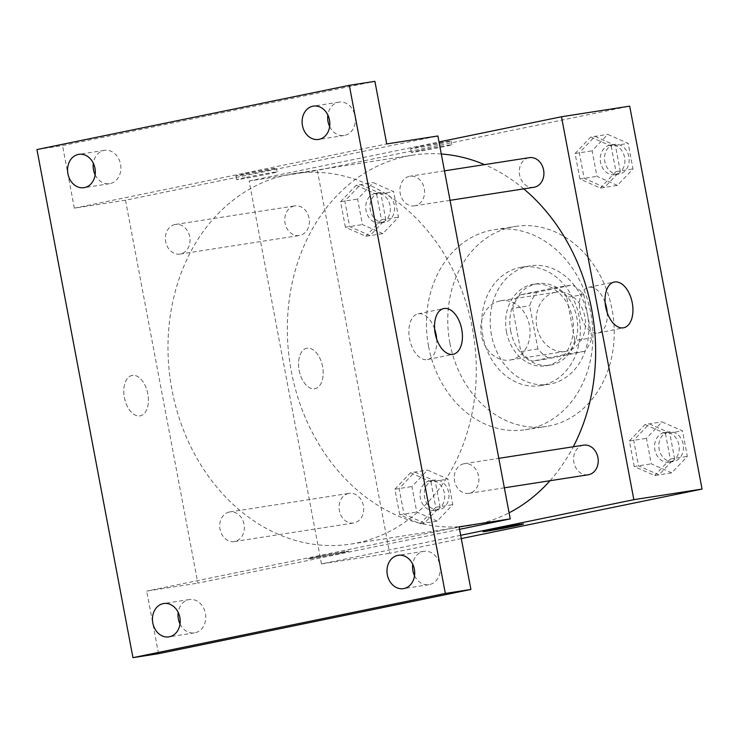 <?xml version="1.0" encoding="UTF-8"?>
<svg xmlns="http://www.w3.org/2000/svg" width="739" height="739" viewBox="0 0 739 739"><rect width="100%" height="100%" fill="white"/><g stroke="black" fill="none" stroke-linecap="round" stroke-linejoin="round"><path stroke-width="0.55" stroke-dasharray="3.69 2.77" d="M499.85 300.939A29.985 24.526 -98.8 0 0 481.283 334.749A29.985 24.526 -98.8 0 0 510.03 360.022A29.985 24.526 -98.8 0 0 529.651 326.62A29.985 24.526 -98.8 0 0 500.811 300.764A29.985 24.526 -98.8 0 0 499.85 300.939M555.266 292.321A29.985 24.526 -98.8 0 0 536.699 326.13A29.985 24.526 -98.8 0 0 565.437 351.404A29.985 24.526 -98.8 0 0 585.066 318.01A29.985 24.526 -98.8 0 0 556.227 292.145A29.985 24.526 -98.8 0 0 555.266 292.321M583.782 294.612L591.948 337.825A40.266 32.932 -98.8 0 1 584.725 351.284L549.465 358.535A40.266 32.932 -98.8 0 1 537.881 348.937L529.715 305.724A40.266 32.932 -98.8 0 1 536.948 292.265L572.198 285.014A40.266 32.932 -98.8 0 1 583.782 294.612L566.73 297.263L574.896 340.476L591.948 337.825M537.881 348.937L520.829 351.588L512.672 308.375L529.715 305.724M536.948 292.265L519.896 294.916L555.146 287.665L572.198 285.014M519.896 294.916A40.266 32.932 -98.8 0 0 512.672 308.375M520.829 351.588A40.266 32.932 -98.8 0 0 532.422 361.186L549.465 358.535M574.896 340.476A40.266 32.932 -98.8 0 1 567.672 353.944L532.422 361.186M566.73 297.263A40.266 32.932 -98.8 0 0 555.146 287.665M510.741 331.22A41.227 33.717 81.2 0 1 537.447 283.684A41.227 33.717 81.2 0 1 577.104 319.248A41.227 33.717 81.2 0 1 550.121 365.168A41.227 33.717 81.2 0 1 510.741 331.22M506.483 331.885A41.227 33.717 -98.8 0 0 545.853 365.833A41.227 33.717 -98.8 0 0 572.836 319.904A41.227 33.717 -98.8 0 0 533.188 284.349A41.227 33.717 -98.8 0 0 531.868 284.589A41.227 33.717 -98.8 0 0 506.483 331.885M567.672 353.944L584.725 351.284M491.463 334.97A59.97 49.042 81.2 0 1 530.306 265.828A59.97 49.042 81.2 0 1 587.985 317.558A59.97 49.042 81.2 0 1 548.735 384.345A59.97 49.042 81.2 0 1 491.463 334.97M482.936 336.3A59.97 49.042 81.2 0 1 521.78 267.158A59.97 49.042 81.2 0 1 579.459 318.878A59.97 49.042 81.2 0 1 540.209 385.675A59.97 49.042 81.2 0 1 482.936 336.3M449.894 343.09A101.197 82.759 81.2 0 1 515.443 226.42A101.197 82.759 81.2 0 1 612.779 313.696A101.197 82.759 81.2 0 1 546.546 426.412A101.197 82.759 81.2 0 1 449.894 343.09M428.583 346.406A101.197 82.759 -98.8 0 0 525.235 429.728A101.197 82.759 -98.8 0 0 591.468 317.013A101.197 82.759 -98.8 0 0 494.132 229.737A101.197 82.759 -98.8 0 0 490.899 230.319A101.197 82.759 -98.8 0 0 428.583 346.406M424.398 523.092L403.965 514.048L399.152 488.534L414.764 472.073L435.197 481.126L440.01 506.64L424.398 523.092M658.929 474.872L638.496 465.819L633.674 440.315L649.285 423.853L669.719 432.897L674.541 458.411L658.929 474.872M461.302 538.583L389.675 553.308L317.317 170.386L629.693 106.148M370.082 235.612L349.649 226.559L344.827 201.054L360.438 184.593L380.871 193.636L385.693 219.15L370.082 235.612M604.604 187.383L584.17 178.33L579.348 152.825L594.969 136.364L615.393 145.407L620.215 170.921L604.604 187.383M460.683 535.285L321.474 563.912L249.117 180.99L317.317 170.386M321.474 563.912L389.675 553.308M307.045 348.226A20.618 11.852 78.4 0 0 306.713 348.281A20.618 11.852 78.4 0 0 299.258 370.867A20.618 11.852 78.4 0 0 315.017 388.668A20.618 11.852 78.4 0 0 322.537 366.368A20.618 11.852 78.4 0 0 307.045 348.226A20.618 11.852 78.4 0 0 306.722 348.281A20.618 11.852 78.4 0 0 299.258 370.867A20.618 11.852 78.4 0 0 315.026 388.668A20.618 11.852 78.4 0 0 322.537 366.368A20.618 11.852 78.4 0 0 307.045 348.226M441.285 153.998A187.401 153.269 -98.8 0 0 412.685 155.153A187.401 153.269 -98.8 0 0 406.699 156.234A187.401 153.269 -98.8 0 0 290.639 367.56A187.401 153.269 -98.8 0 0 470.281 525.512A187.401 153.269 -98.8 0 0 509.088 512.811M550.01 480.719A187.401 153.269 -98.8 0 0 573.288 446.753M523.739 188.87A187.401 153.269 -98.8 0 0 484.525 164.621M249.117 180.99L439.012 141.943M583.607 445.155A14.992 12.258 -98.8 0 0 583.126 445.238A14.992 12.258 -98.8 0 0 573.843 462.143A14.992 12.258 -98.8 0 0 588.207 474.78M348.596 493.467A14.992 12.258 -98.8 0 0 339.312 510.372A14.992 12.258 -98.8 0 0 353.685 523.009A14.992 12.258 -98.8 0 0 363.496 506.307A14.992 12.258 -98.8 0 0 349.076 493.375A14.992 12.258 -98.8 0 0 348.596 493.467M294.279 205.978A14.992 12.258 -98.8 0 0 284.995 222.882A14.992 12.258 -98.8 0 0 299.36 235.519A14.992 12.258 -98.8 0 0 309.179 218.818A14.992 12.258 -98.8 0 0 294.759 205.895A14.992 12.258 -98.8 0 0 294.279 205.978M533.891 187.29A14.992 12.258 81.2 0 1 519.471 174.358A14.992 12.258 81.2 0 1 529.281 157.666M419.161 146.719A20.618 0.471 169.3 0 0 410.625 148.724A20.618 0.471 169.3 0 0 430.966 145.361A20.618 0.471 169.3 0 0 451.141 141.066A20.618 0.471 169.3 0 0 440.139 142.719A20.618 0.471 169.3 0 0 419.161 146.719M419.863 150.433A20.618 0.471 169.3 0 0 411.327 152.437A20.618 0.471 169.3 0 0 431.668 149.066A20.618 0.471 169.3 0 0 451.834 144.779A20.618 0.471 169.3 0 0 440.841 146.433A20.618 0.471 169.3 0 0 419.863 150.433M482.973 531.646L482.983 531.646A20.618 0.471 -10.7 0 1 482.973 531.646A20.618 0.471 -10.7 0 1 503.148 527.35A20.618 0.471 -10.7 0 1 523.489 523.988L523.489 523.988M607.172 312.505A23.343 13.422 -101.6 0 1 598.027 333.04A23.343 13.422 -101.6 0 1 580.18 312.883A23.343 13.422 -101.6 0 1 588.623 287.314A23.343 13.422 -101.6 0 1 588.992 287.249A23.343 13.422 -101.6 0 1 605.13 302.574M287.351 174.792A187.401 153.269 -98.8 0 0 171.291 386.118A187.401 153.269 -98.8 0 0 350.933 544.07A187.401 153.269 -98.8 0 0 472.978 331.672A187.401 153.269 -98.8 0 0 287.351 174.792M415.013 205.765A14.992 12.258 81.2 0 1 400.168 193.212A14.992 12.258 81.2 0 1 409.933 176.224A14.992 12.258 81.2 0 1 424.306 188.861A14.992 12.258 81.2 0 1 415.013 205.765M229.247 512.025A14.992 12.258 -98.8 0 0 219.963 528.93A14.992 12.258 -98.8 0 0 234.337 541.567A14.992 12.258 -98.8 0 0 244.101 524.57A14.992 12.258 -98.8 0 0 229.247 512.025M174.931 224.536A14.992 12.258 -98.8 0 0 165.638 241.441A14.992 12.258 -98.8 0 0 180.011 254.077A14.992 12.258 -98.8 0 0 189.775 237.09A14.992 12.258 -98.8 0 0 174.931 224.536M463.769 463.796A14.992 12.258 -98.8 0 0 454.485 480.701A14.992 12.258 -98.8 0 0 468.859 493.338A14.992 12.258 -98.8 0 0 478.623 476.35A14.992 12.258 -98.8 0 0 463.769 463.796M459.556 529.327L197.858 583.136L125.501 200.214L437.885 135.976M158.534 653.682L146.71 591.089L197.858 583.136M36.95 149.555L62.529 145.574L374.904 81.336M125.501 200.214L74.353 208.167L62.529 145.574M132.281 375.403A20.618 11.852 78.4 0 0 131.948 375.458A20.618 11.852 78.4 0 0 124.494 398.044A20.618 11.852 78.4 0 0 140.253 415.845A20.618 11.852 78.4 0 0 147.772 393.545A20.618 11.852 78.4 0 0 132.281 375.403A20.618 11.852 78.4 0 0 131.958 375.458A20.618 11.852 78.4 0 0 124.503 398.044A20.618 11.852 78.4 0 0 140.262 415.845A20.618 11.852 78.4 0 0 147.772 393.545A20.618 11.852 78.4 0 0 132.281 375.403M459.085 526.852L146.71 591.089M340.189 553.169A20.618 0.471 -10.7 0 1 319.211 557.169A20.618 0.471 -10.7 0 1 308.218 558.823A20.618 0.471 -10.7 0 1 328.384 554.536A20.618 0.471 -10.7 0 1 348.725 551.165A20.618 0.471 -10.7 0 1 340.189 553.169A20.618 0.471 -10.7 0 1 319.211 557.169A20.618 0.471 -10.7 0 1 308.218 558.823A20.618 0.471 -10.7 0 1 328.384 554.527A20.618 0.471 -10.7 0 1 348.725 551.165A20.618 0.471 -10.7 0 1 340.189 553.169M74.353 208.167L386.728 143.929M244.397 173.896A20.618 0.471 169.3 0 0 235.861 175.9A20.618 0.471 169.3 0 0 256.202 172.538A20.618 0.471 169.3 0 0 276.377 168.243A20.618 0.471 169.3 0 0 265.375 169.896A20.618 0.471 169.3 0 0 244.397 173.896M245.099 177.609A20.618 0.471 169.3 0 0 236.563 179.614A20.618 0.471 169.3 0 0 256.904 176.242A20.618 0.471 169.3 0 0 277.079 171.956A20.618 0.471 169.3 0 0 266.077 173.61A20.618 0.471 169.3 0 0 245.099 177.609M436.675 339.025A23.343 13.422 -101.6 0 1 427.521 359.551A23.343 13.422 -101.6 0 1 409.674 339.395A23.343 13.422 -101.6 0 1 418.117 313.835A23.343 13.422 -101.6 0 1 418.486 313.761A23.343 13.422 -101.6 0 1 434.634 329.086M180.002 623.984A16.868 13.792 -98.8 0 0 194.486 632.889A16.868 13.792 -98.8 0 0 205.414 613.444A16.868 13.792 -98.8 0 0 189.304 599.56A16.868 13.792 -98.8 0 0 178.21 612.446M414.533 575.755A16.868 13.792 -98.8 0 0 429.008 584.66A16.868 13.792 -98.8 0 0 439.936 565.215A16.868 13.792 -98.8 0 0 423.826 551.331A16.868 13.792 -98.8 0 0 412.731 564.217M95.128 174.783A16.868 13.792 -98.8 0 0 109.612 183.688A16.868 13.792 -98.8 0 0 120.531 164.243A16.868 13.792 -98.8 0 0 104.43 150.359A16.868 13.792 -98.8 0 0 93.336 163.245M329.649 126.554A16.868 13.792 -98.8 0 0 344.134 135.468A16.868 13.792 -98.8 0 0 355.062 116.023A16.868 13.792 -98.8 0 0 338.952 102.13A16.868 13.792 -98.8 0 0 327.857 115.016M617.388 185.397L596.964 176.344L592.142 150.83L607.754 134.378L628.187 143.421L633 168.935L617.388 185.397L600.345 188.048L579.912 178.995L596.964 176.344M609.786 145.158A14.992 12.258 -98.8 0 0 600.502 162.063A14.992 12.258 -98.8 0 0 614.876 174.7A14.992 12.258 -98.8 0 0 624.686 157.998A14.992 12.258 -98.8 0 0 610.266 145.066A14.992 12.258 -98.8 0 0 609.786 145.158M579.912 178.995L575.09 153.49L592.142 150.83M575.09 153.49L590.701 137.029L607.754 134.378M590.701 137.029L611.135 146.073L628.187 143.421M611.135 146.073L615.956 171.587L633 168.935M615.956 171.587L600.345 188.048M614.054 144.493A14.992 12.258 -98.8 0 0 604.77 161.398A14.992 12.258 -98.8 0 0 619.134 174.035A14.992 12.258 -98.8 0 0 628.954 157.333A14.992 12.258 -98.8 0 0 614.534 144.41A14.992 12.258 -98.8 0 0 614.054 144.493M671.714 472.877L651.281 463.833L646.459 438.319L662.07 421.858L682.503 430.911L687.325 456.416L671.714 472.877L654.662 475.528L634.228 466.485L651.281 463.833M664.112 432.648A14.992 12.258 -98.8 0 0 654.828 449.552A14.992 12.258 -98.8 0 0 669.201 462.189A14.992 12.258 -98.8 0 0 679.012 445.488A14.992 12.258 -98.8 0 0 664.592 432.555A14.992 12.258 -98.8 0 0 664.112 432.648M634.228 466.485L629.416 440.971L646.459 438.319M629.416 440.971L645.027 424.509L662.07 421.858M645.027 424.509L665.451 433.562L682.503 430.911M665.451 433.562L670.273 459.067L687.325 456.416M670.273 459.067L654.662 475.528M668.37 431.982A14.992 12.258 -98.8 0 0 659.086 448.887A14.992 12.258 -98.8 0 0 673.46 461.524A14.992 12.258 -98.8 0 0 683.27 444.823A14.992 12.258 -98.8 0 0 668.85 431.89A14.992 12.258 -98.8 0 0 668.37 431.982M382.867 233.616L362.433 224.573L357.611 199.059L373.223 182.598L393.656 191.65L398.478 217.155L382.867 233.616L365.814 236.268L345.381 227.224L362.433 224.573M375.264 193.378A14.992 12.258 -98.8 0 0 365.981 210.292A14.992 12.258 -98.8 0 0 380.354 222.929A14.992 12.258 -98.8 0 0 390.164 206.227A14.992 12.258 -98.8 0 0 375.745 193.295A14.992 12.258 -98.8 0 0 375.264 193.378M345.381 227.224L340.568 201.71L357.611 199.059M340.568 201.71L356.18 185.249L373.223 182.598M356.18 185.249L376.613 194.302L393.656 191.65M376.613 194.302L381.426 219.806L398.478 217.155M381.426 219.806L365.814 236.268M379.523 192.722A14.992 12.258 -98.8 0 0 370.239 209.627A14.992 12.258 -98.8 0 0 384.613 222.263A14.992 12.258 -98.8 0 0 394.423 205.562A14.992 12.258 -98.8 0 0 380.003 192.63A14.992 12.258 -98.8 0 0 379.523 192.722M437.192 521.106L416.759 512.062L411.937 486.548L427.548 470.087L447.982 479.14L452.804 504.645L437.192 521.106L420.14 523.757L399.707 514.714L416.759 512.062M429.59 480.867A14.992 12.258 -98.8 0 0 420.297 497.772A14.992 12.258 -98.8 0 0 434.671 510.409A14.992 12.258 -98.8 0 0 444.481 493.717A14.992 12.258 -98.8 0 0 430.061 480.784A14.992 12.258 -98.8 0 0 429.59 480.867M399.707 514.714L394.885 489.2L411.937 486.548M394.885 489.2L410.496 472.738L427.548 470.087M410.496 472.738L430.929 481.791L447.982 479.14M430.929 481.791L435.751 507.296L452.804 504.645M435.751 507.296L420.14 523.757M433.848 480.211A14.992 12.258 -98.8 0 0 424.565 497.116A14.992 12.258 -98.8 0 0 438.938 509.753A14.992 12.258 -98.8 0 0 448.749 493.052A14.992 12.258 -98.8 0 0 434.329 480.119A14.992 12.258 -98.8 0 0 433.848 480.211M556.227 292.145L500.811 300.764M565.437 351.404L510.03 360.022M545.853 365.833L550.121 365.168M533.188 284.349L537.447 283.684M540.209 385.675L548.735 384.345M521.78 267.158L530.306 265.828M525.235 429.728L546.546 426.412M494.132 229.737L515.443 226.42M451.834 144.779L451.141 141.066M411.327 152.437L410.625 148.724M598.027 333.04L623.688 327.765M588.623 287.314L614.285 282.039M350.933 544.07L470.281 525.512M293.337 173.711L412.685 155.153M444.472 170.848L409.933 176.224M450.042 200.334L414.542 205.848M234.337 541.567L353.685 523.009M229.727 511.933L349.076 493.375M180.011 254.077L299.36 235.519M175.402 224.453L294.759 205.895M468.859 493.338L504.367 487.814M464.249 463.713L498.797 458.337M277.079 171.956L276.377 168.243M236.563 179.614L235.861 175.9M427.521 359.551L453.183 354.277M418.117 313.835L443.779 308.551M189.304 599.56L163.725 603.532M194.486 632.889L168.908 636.87M104.43 150.359L78.851 154.34M109.612 183.688L84.034 187.669M338.952 102.13L313.373 106.111M344.134 135.468L318.564 139.44M423.826 551.331L398.256 555.312M429.008 584.66L403.439 588.641M614.876 174.7L619.134 174.035M610.266 145.066L614.534 144.41M669.201 462.189L673.46 461.524M664.592 432.555L668.85 431.89M380.354 222.929L384.613 222.263M375.745 193.295L380.003 192.63M434.671 510.409L438.938 509.753M430.061 480.784L434.329 480.119"/><path stroke-width="1.11" d="M439.012 141.943L561.492 116.753L629.693 106.148L702.05 489.07L461.302 538.583M509.088 512.811A187.401 153.269 -98.8 0 0 550.01 480.719M573.288 446.753A187.401 153.269 -98.8 0 0 523.739 188.87M484.525 164.621A187.401 153.269 -98.8 0 0 441.285 153.998M561.492 116.753L633.85 499.675L460.683 535.285M504.367 487.814L588.207 474.78A14.992 12.258 -98.8 0 0 598.017 458.078A14.992 12.258 -98.8 0 0 583.607 445.155L498.797 458.337M444.472 170.848L529.281 157.666A14.992 12.258 81.2 0 1 543.655 170.303A14.992 12.258 81.2 0 1 534.371 187.207A14.992 12.258 81.2 0 1 533.891 187.29L450.042 200.334M633.85 499.675L702.05 489.07M614.654 281.975A23.343 13.422 -101.6 0 1 632.196 302.519A23.343 13.422 -101.6 0 1 623.688 327.765A23.343 13.422 -101.6 0 1 605.841 307.609A23.343 13.422 -101.6 0 1 614.285 282.039A23.343 13.422 -101.6 0 1 614.654 281.975M523.489 523.988A20.618 0.471 -10.7 0 1 514.954 525.992A20.618 0.471 -10.7 0 1 493.975 529.992A20.618 0.471 -10.7 0 1 482.983 531.646A20.618 0.471 -10.7 0 1 503.148 527.36A20.618 0.471 -10.7 0 1 523.489 523.988A20.618 0.471 -10.7 0 1 514.954 525.992A20.618 0.471 -10.7 0 1 494.031 529.974A20.618 0.471 -10.7 0 1 482.983 531.646M605.13 302.574A23.343 13.422 -101.6 0 1 607.172 312.505M349.325 85.318L445.34 593.426L132.955 657.664L36.95 149.555L349.325 85.318L374.904 81.336L386.728 143.929L437.885 135.976L510.233 518.898L459.556 529.327M132.955 657.664L158.534 653.682L470.909 589.445L445.34 593.426M510.233 518.898L459.085 526.852L470.909 589.445M444.148 308.486A23.343 13.422 -101.6 0 1 461.69 329.031A23.343 13.422 -101.6 0 1 453.183 354.277A23.343 13.422 -101.6 0 1 435.336 334.12A23.343 13.422 -101.6 0 1 443.779 308.551A23.343 13.422 -101.6 0 1 444.148 308.486M434.634 329.086A23.343 13.422 -101.6 0 1 436.675 339.025M178.21 612.446A16.868 13.792 -98.8 0 0 180.002 623.984M412.731 564.217A16.868 13.792 -98.8 0 0 414.533 575.755M93.336 163.245A16.868 13.792 -98.8 0 0 95.128 174.783M327.857 115.016A16.868 13.792 -98.8 0 0 329.649 126.554M387.328 574.757A16.868 13.792 81.2 0 1 398.256 555.312A16.868 13.792 81.2 0 1 414.357 569.196A16.868 13.792 81.2 0 1 403.439 588.641A16.868 13.792 81.2 0 1 387.328 574.757M302.454 125.556A16.868 13.792 81.2 0 1 313.373 106.111A16.868 13.792 81.2 0 1 329.483 119.995A16.868 13.792 81.2 0 1 318.564 139.44A16.868 13.792 81.2 0 1 302.454 125.556M67.923 173.785A16.868 13.792 81.2 0 1 78.851 154.34A16.868 13.792 81.2 0 1 94.961 168.224A16.868 13.792 81.2 0 1 84.034 187.669A16.868 13.792 81.2 0 1 67.923 173.785M152.807 622.977A16.868 13.792 81.2 0 1 163.725 603.532A16.868 13.792 81.2 0 1 179.836 617.425A16.868 13.792 81.2 0 1 168.908 636.87A16.868 13.792 81.2 0 1 152.807 622.977"/></g></svg>
